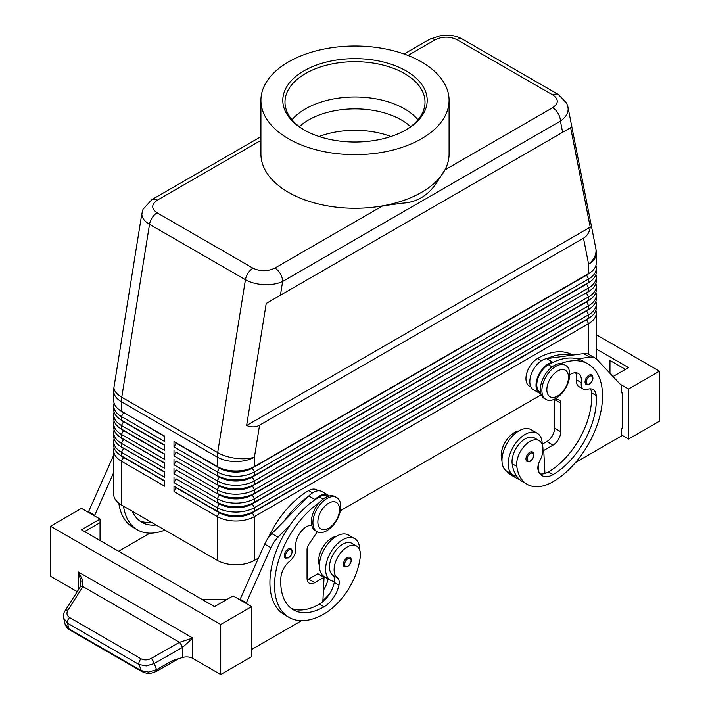 <?xml version="1.0" encoding="UTF-8"?>
<svg xmlns="http://www.w3.org/2000/svg" width="710" height="710" viewBox="0 0 710 710"><rect width="100%" height="100%" fill="white"/><g stroke="black" fill="none" stroke-linecap="round" stroke-linejoin="round"><path stroke-width="1.06" d="M299.371 126.673A65.639 37.896 180 0 1 401.416 119.99A65.639 37.896 180 0 1 410.628 126.673M591.652 375.004C593.924 377.897 593.152 380.986 589.362 384.252L586.185 384.474A5.467 3.159 -60 0 1 585.351 380.098A5.467 3.159 -60 0 1 588.918 375.27A5.467 3.159 -60 0 1 591.652 375.004A5.467 3.159 -60 0 1 592.193 375.475M542.2 444.46A24.069 13.898 120 0 0 542.2 444.229A24.069 13.898 120 0 0 537.213 433.215A24.069 13.898 120 0 0 518.664 439.659A24.069 13.898 120 0 0 508.165 463.878A24.069 13.898 120 0 0 513.144 474.901A24.069 13.898 120 0 0 516.516 475.975A51.75 29.882 -60 0 1 512.167 463.728A18.593 10.739 -60 0 1 519.294 443.874A18.593 10.739 -60 0 1 534.479 437.955L539.121 440.626A18.593 10.739 -60 0 1 542.839 447.06A18.593 10.739 -60 0 1 539.742 460.967A10.943 6.319 120 0 0 538.136 470.18A21.877 12.629 120 0 0 542.085 475.682A21.877 12.629 120 0 0 553.028 474.599A61.264 35.367 120 0 0 596.205 395.568A15.318 8.84 120 0 0 593.063 389.55A15.318 8.84 120 0 0 587.454 389.355A10.943 6.319 -60 0 1 583.451 389.213A10.943 6.319 -60 0 1 581.295 382.654A15.318 8.84 120 0 0 578.277 373.469A15.318 8.84 120 0 0 569.731 374.782M537.213 433.215L531.027 429.639A24.069 13.898 120 0 0 512.478 436.091A24.069 13.898 120 0 0 501.97 460.311A24.069 13.898 120 0 0 506.958 471.325L513.144 474.901M540.621 392.594L540.186 392.346A16.41 9.47 -60 0 1 539.289 375.066A16.41 9.47 -60 0 1 548.386 364.736A70.015 40.426 -60 0 1 553.347 362.162A70.015 40.426 -60 0 1 577.523 358.861A70.015 40.426 -60 0 1 583.389 361.266L588.031 363.946A70.015 40.426 -60 0 1 598.77 420.054A70.015 40.426 -60 0 1 553.028 481.744A51.75 29.882 -60 0 1 527.148 484.309A51.75 29.882 -60 0 1 516.809 466.408A18.593 10.739 -60 0 1 523.936 446.555A18.593 10.739 -60 0 1 539.121 440.626M518.797 430.943A18.593 10.739 120 0 0 501.331 457.48A51.75 29.882 120 0 0 501.988 461.012M572.713 355.098L572.562 355.018A70.015 40.426 120 0 0 537.559 358.479A16.41 9.47 120 0 0 528.462 368.818A16.41 9.47 120 0 0 529.349 386.089L530.947 387.012M347.261 557.669A5.467 3.159 -60 0 1 350.003 557.394C352.346 559.4 351.583 562.48 347.705 566.642L344.527 566.873A5.467 3.159 -60 0 1 343.986 561.645A5.467 3.159 -60 0 1 347.261 557.669M260.916 136.666L151.851 199.634L143.003 209.281L141.849 214.127C141.956 217.952 144.512 221.351 149.517 224.333A10.943 6.319 -60 0 1 152.206 217.65A10.943 6.319 -60 0 1 157.096 212.814C151.203 208.633 151.274 204.427 157.318 200.176A10.943 6.319 -120 0 0 151.851 199.634M407.984 55.46L435.097 39.804A10.943 6.319 60 0 0 429.63 39.263L404.096 54.004M435.097 39.804C442.454 36.316 449.749 36.272 456.983 39.68L552.904 95.051C558.797 99.231 558.726 103.447 552.682 107.689A10.943 6.319 60 0 1 558.149 113.467A10.943 6.319 60 0 1 560.412 121.09C565.444 117.603 568.018 113.6 568.151 109.074L567.876 106.677M562.622 132.317L570.636 127.693L590.232 227.138C589.504 232.259 587.25 235.942 583.487 238.178L259.567 425.192C255.742 427.331 251.429 427.438 246.627 425.512L266.223 303.445L562.622 132.317L560.412 121.09L282.633 281.462A10.943 6.319 -120 0 0 280.37 273.838A10.943 6.319 -120 0 0 274.903 268.06C267.546 271.557 260.25 271.593 253.017 268.194L157.096 212.814M253.017 268.194A10.943 6.319 120 0 0 248.127 273.03A10.943 6.319 120 0 0 245.438 279.713L217.686 452.607L121.765 397.227L149.517 224.333L245.438 279.713C250.612 282.615 256.807 284.266 264.022 284.666C271.238 284.941 277.441 283.876 282.633 281.462L280.423 295.245M123.522 457.071A23.19 13.392 0 0 0 123.558 457.089L121.392 455.838A26.252 15.158 180 0 1 113.698 445.126L113.698 441.549A26.252 15.158 0 0 0 121.392 452.27L164.711 477.28L164.711 471.919L121.392 446.909A26.252 15.158 180 0 1 113.698 436.188L113.698 432.621A26.252 15.158 0 0 0 121.392 443.333L164.711 468.343L164.711 462.991L121.392 437.981A26.252 15.158 180 0 1 121.392 437.972A26.252 15.158 180 0 1 113.698 427.26L113.698 423.684A26.252 15.158 0 0 0 121.392 434.405L164.711 459.414L164.711 454.054L121.392 429.044A26.252 15.158 180 0 1 113.698 418.323L113.698 414.755A26.252 15.158 0 0 0 121.392 425.467L164.711 450.477L164.711 445.126L121.392 420.116A26.252 15.158 180 0 1 113.698 409.395L113.698 405.818A26.252 15.158 0 0 0 121.392 416.539L164.711 441.549L164.711 436.188L121.392 411.179A26.252 15.158 180 0 1 113.698 400.458L113.698 391.015A26.252 15.158 180 0 0 121.392 401.736A26.252 15.158 -60 0 1 121.481 399.526A26.252 15.158 -60 0 1 121.765 397.227A26.252 11.822 9.1 0 1 113.964 387.829A26.252 11.822 9.1 0 1 114.035 386.852A26.252 26.252 0 0 0 113.698 391.015M114.115 447.806A26.252 15.158 0 0 0 113.698 450.486L113.698 494.249A26.252 15.158 0 0 0 121.392 504.97L121.392 461.198L164.711 486.208L164.711 480.847L121.392 455.838L121.392 452.27L123.558 448.516A23.19 13.392 180 0 1 120.629 446.448M164.711 472.274L123.558 448.161A23.19 13.392 0 0 0 123.558 448.161L121.392 446.909L121.392 443.333L123.558 439.588A23.19 13.392 180 0 1 120.629 437.52M114.115 438.869A26.252 15.158 0 0 0 113.698 441.549M164.711 463.346L123.558 439.224A23.19 13.392 0 0 0 123.558 439.224L121.392 437.981L121.392 434.405L123.558 430.65A23.19 13.392 180 0 1 120.629 428.583M114.115 429.94A26.252 15.158 0 0 0 113.698 432.621M123.522 430.278A23.19 13.392 0 0 0 123.558 430.295L121.392 429.044L121.392 425.467L123.558 421.722A23.19 13.392 180 0 1 120.629 419.654M114.115 421.003A26.252 15.158 0 0 0 113.698 423.684M123.522 421.341A23.19 13.392 0 0 0 123.558 421.367L121.392 420.116L121.392 416.539L123.558 412.785A23.19 13.392 180 0 1 120.629 410.726M114.115 412.075A26.252 15.158 0 0 0 113.698 414.755M164.711 436.543L123.558 412.43A23.19 13.392 0 0 0 123.558 412.43L121.392 411.179L121.392 401.736L217.304 457.116L217.304 466.559L173.994 441.549L217.304 466.559A26.252 15.158 180 0 0 235.871 470.996A26.252 15.158 180 0 0 254.437 466.559L254.437 457.116L259.567 425.192M114.115 403.138A26.252 15.158 0 0 0 113.698 405.818M586.478 319.518A23.19 13.392 180 0 1 586.442 319.536L252.272 512.469A23.19 13.392 180 0 1 235.871 516.392A23.19 13.392 180 0 1 219.479 512.469L173.994 486.208L173.994 491.568L217.304 516.578A26.252 15.158 0 0 0 235.871 521.016A26.252 15.158 0 0 0 254.437 516.578L588.608 323.645A26.252 15.158 0 0 0 596.302 312.933L596.302 356.695A26.252 15.158 0 0 1 596.072 358.692M173.994 491.568L176.16 487.814L219.479 512.824A23.19 13.392 0 0 0 235.871 516.747A23.19 13.392 0 0 0 252.272 512.824L254.437 511.218A26.252 15.158 180 0 1 235.871 515.664A26.252 15.158 180 0 1 217.304 511.218L173.994 486.208M589.371 308.894A23.19 13.392 0 0 1 586.442 310.962L252.272 503.896A23.19 13.392 0 0 1 235.871 507.819A23.19 13.392 0 0 1 219.479 503.896L176.16 478.886L173.994 482.64L217.304 507.65L217.304 511.218L219.479 512.469L217.304 516.578L217.304 560.35A26.252 15.158 0 0 0 235.871 564.787A26.252 15.158 0 0 0 254.437 560.35L254.437 516.578L252.272 512.824L586.442 319.899A23.19 13.392 0 0 0 589.371 317.832M254.437 475.487A26.252 15.158 180 0 1 235.871 479.933A26.252 15.158 180 0 1 217.304 475.487L219.479 476.738A23.19 13.392 180 0 0 235.871 480.661A23.19 13.392 180 0 0 252.272 476.738L254.437 475.487L254.437 471.919L588.608 278.986A26.252 15.158 0 0 0 596.302 268.265L596.302 271.841A26.252 15.158 180 0 1 588.608 282.562L254.437 475.487M586.478 283.787A23.19 13.392 180 0 1 586.442 283.805L588.608 282.562L588.608 278.986L586.442 274.877A23.19 13.392 180 0 1 586.442 274.877L252.272 468.165A23.19 13.392 0 0 1 235.871 472.088A23.19 13.392 0 0 1 219.479 468.165L176.16 443.155L173.994 446.909L217.304 471.919A26.252 15.158 0 0 0 235.871 476.357A26.252 15.158 0 0 0 254.437 471.919L252.272 468.165L586.442 275.231A23.19 13.392 0 0 0 589.371 273.173M254.437 484.424A26.252 15.158 180 0 1 235.871 488.862A26.252 15.158 180 0 1 217.304 484.424L219.479 485.675A23.19 13.392 180 0 0 235.871 489.598A23.19 13.392 180 0 0 252.272 485.675L254.437 484.424L254.437 480.847L588.608 287.914A26.252 15.158 0 0 0 596.302 277.202L596.302 280.769A26.252 15.158 180 0 1 588.608 291.49L254.437 484.424M173.994 459.414L173.994 464.775L176.16 461.021L219.479 486.03A23.19 13.392 0 0 0 235.871 489.953A23.19 13.392 0 0 0 252.272 486.03L586.442 292.742A23.19 13.392 180 0 1 586.442 292.742L588.608 291.49L588.608 287.914L586.442 283.805L252.272 477.102A23.19 13.392 0 0 1 235.871 481.025A23.19 13.392 0 0 1 219.479 477.102L176.16 452.092L173.994 455.838L217.304 480.847A26.252 15.158 0 0 0 235.871 485.294A26.252 15.158 0 0 0 254.437 480.847L252.272 477.102L586.442 284.169A23.19 13.392 0 0 0 589.371 282.101M254.437 493.352A26.252 15.158 180 0 1 235.871 497.799A26.252 15.158 180 0 1 217.304 493.352L219.479 494.604A23.19 13.392 180 0 0 235.871 498.526A23.19 13.392 180 0 0 252.272 494.604L254.437 493.352L254.437 489.785L588.608 296.851A26.252 15.158 0 0 0 596.302 286.13L596.302 289.707A26.252 15.158 180 0 1 588.608 300.419L254.437 493.352M173.994 464.775L217.304 489.785A26.252 15.158 0 0 0 235.871 494.222A26.252 15.158 0 0 0 254.437 489.785L252.272 485.675L586.442 292.742M254.437 502.29A26.252 15.158 180 0 1 235.871 506.727A26.252 15.158 180 0 1 217.304 502.29L219.479 503.541A23.19 13.392 180 0 0 235.871 507.464A23.19 13.392 180 0 0 252.272 503.541L254.437 502.29L254.437 498.713L588.608 305.779A26.252 15.158 0 0 0 596.302 295.067L596.302 298.635A26.252 15.158 180 0 1 588.608 309.356L254.437 502.29M586.478 310.589A23.19 13.392 180 0 1 586.442 310.607L588.608 309.356L588.608 305.779L586.442 301.67A23.19 13.392 180 0 1 586.442 301.67L252.272 494.968A23.19 13.392 0 0 1 235.871 498.881A23.19 13.392 0 0 1 219.479 494.968L176.16 469.958L173.994 473.703L217.304 498.713A26.252 15.158 0 0 0 235.871 503.15A26.252 15.158 0 0 0 254.437 498.713L252.272 494.968L586.442 302.034A23.19 13.392 0 0 0 589.371 299.966M219.479 503.541L217.304 507.65A26.252 15.158 0 0 0 235.871 512.087A26.252 15.158 0 0 0 254.437 507.65L588.608 314.716A26.252 15.158 0 0 0 596.302 303.995L596.302 307.572A26.252 15.158 180 0 1 588.608 318.284L254.437 511.218L254.437 507.65L252.272 503.896L588.608 309.356L586.442 310.607L588.608 314.716L588.608 318.284L586.442 319.536L588.608 318.284L586.442 319.536L588.608 323.645L588.608 354.317M583.487 238.178L588.608 264.182A26.252 15.158 180 0 0 596.302 253.461L596.302 262.904A26.252 15.158 180 0 1 588.608 273.625L252.272 467.81A23.19 13.392 180 0 1 235.871 471.733A23.19 13.392 180 0 1 219.479 467.81L217.304 466.559M586.442 301.67L588.608 300.419L586.442 301.67L588.608 300.419L588.608 296.851L586.442 293.097A23.19 13.392 0 0 0 589.371 291.029M326.84 530.689A19.694 11.369 -60 0 1 316.997 531.666A19.694 11.369 -60 0 1 313.98 515.886A19.694 11.369 -60 0 1 326.84 498.535A19.694 11.369 -60 0 1 336.691 497.559A19.694 11.369 -60 0 1 339.708 513.339A19.694 11.369 -60 0 1 326.84 530.689M328.703 528.196A15.318 8.84 -60 0 1 317.867 521.939A15.318 8.84 -60 0 1 328.703 503.177A15.318 8.84 -60 0 1 339.531 509.434A15.318 8.84 -60 0 1 328.703 528.196M316.252 531.169A19.694 11.369 -60 0 1 315.453 530.778A19.694 11.369 -60 0 1 312.435 514.998A19.694 11.369 -60 0 1 325.295 497.639A19.694 11.369 -60 0 1 335.138 496.672L336.691 497.559M555.815 366.342A19.694 11.369 120 0 0 542.946 383.693A19.694 11.369 120 0 0 545.963 399.473A19.694 11.369 120 0 0 555.815 398.496A19.694 11.369 120 0 0 568.674 381.146A19.694 11.369 120 0 0 565.657 365.366A19.694 11.369 120 0 0 555.815 366.342M557.669 370.984A15.318 8.84 120 0 0 546.842 389.746A15.318 8.84 120 0 0 557.669 395.994A15.318 8.84 120 0 0 568.497 377.241A15.318 8.84 120 0 0 557.669 370.984M565.657 365.366L564.113 364.47A19.694 11.369 120 0 0 554.261 365.446A19.694 11.369 120 0 0 541.402 382.805A19.694 11.369 120 0 0 544.419 398.576L545.963 399.473M268.344 537.781A70.015 40.426 -60 0 1 308.584 490.672A16.41 9.47 -60 0 1 316.793 489.865L318.391 490.787M319.42 565.479A18.593 10.739 -60 0 1 318.781 558.557A18.593 10.739 -60 0 1 336.238 536.343M319.42 502.538A70.015 40.426 120 0 0 277.486 564.29A70.015 40.426 120 0 0 289.05 617.407A70.015 40.426 120 0 0 324.062 613.937A51.75 29.882 120 0 0 360.281 556.773A18.593 10.739 120 0 0 356.562 546.025A18.593 10.739 120 0 0 343.108 550.126A18.593 10.739 120 0 0 334.25 567.494A18.593 10.739 120 0 0 337.339 577.825A10.943 6.319 -60 0 1 338.945 585.182A21.877 12.629 -60 0 1 324.062 606.793A61.264 35.367 -60 0 1 293.425 609.828A61.264 35.367 -60 0 1 280.885 577.612A15.318 8.84 -60 0 1 289.627 561.308A10.943 6.319 120 0 0 295.795 547.49A15.318 8.84 -60 0 1 300.223 532.624A15.318 8.84 -60 0 1 311.752 525.276M356.562 546.025L351.92 543.345A18.593 10.739 120 0 0 338.466 547.446A18.593 10.739 120 0 0 329.609 564.814A18.593 10.739 120 0 0 332.697 575.144A10.943 6.319 -60 0 1 334.499 581.41A24.069 13.898 -60 0 1 330.594 580.301A24.069 13.898 -60 0 1 325.606 569.278A24.069 13.898 -60 0 1 336.114 545.058A24.069 13.898 -60 0 1 354.654 538.615A24.069 13.898 -60 0 1 359.642 549.629A24.069 13.898 -60 0 1 359.642 549.851M330.594 580.301L324.399 576.724A24.069 13.898 -60 0 1 319.42 565.71A24.069 13.898 -60 0 1 329.919 541.49A24.069 13.898 -60 0 1 348.468 535.038L354.654 538.615M288.162 548.91A5.467 3.159 -60 0 1 290.905 548.644C293.248 550.64 292.484 553.729 288.606 557.891L285.429 558.113A5.467 3.159 -60 0 1 284.887 552.895A5.467 3.159 -60 0 1 288.162 548.91M532.553 451.995C534.816 454.897 534.053 457.977 530.264 461.243L527.086 461.473A5.467 3.159 -60 0 1 526.252 457.089A5.467 3.159 -60 0 1 529.82 452.27A5.467 3.159 -60 0 1 532.553 451.995A5.467 3.159 -60 0 1 533.095 452.465M65.125 610.778C63.909 612.038 63.43 614.496 63.678 618.153L67.539 623.22L139.009 664.48L146.313 665.909L154.265 663.495L182.505 647.413L192.8 638.05L179.541 642.284L151.328 658.347C147.644 660.238 144.237 660.398 141.095 658.836L69.624 617.576C66.82 615.703 66.261 613.245 67.929 610.201L82.937 586.513L82.759 580.212L78.437 572.02L80.904 581.224L80.141 587.072A4.375 2.316 32.1 0 1 82.937 586.513M142.186 671.74A4.375 2.529 -60 0 1 142.089 671.696A4.375 2.529 -60 0 1 141.299 670.63L68.755 628.74L64.894 623.628M182.408 647.467A4.375 0.923 -119.7 0 0 181.156 644.769A4.375 0.923 -119.7 0 0 179.479 642.319L82.91 586.566A4.375 2.343 32.4 0 0 80.567 586.691A4.375 2.343 32.4 0 0 80.097 587.134A4.375 2.343 32.4 0 1 80.097 587.134A4.375 2.316 32.1 0 1 80.132 587.072M156.653 671.225A4.375 0.923 -119.7 0 0 156.67 671.216C148.381 674.731 147.786 673.568 142.089 671.687A4.375 2.529 -60 0 1 142.08 671.687L69.536 629.805A4.375 2.529 120 0 0 69.544 629.805A4.375 2.529 120 0 1 68.755 628.74L67.539 623.22A4.375 2.529 -60 0 1 67.778 620.354A4.375 2.529 -60 0 1 69.624 617.576M77.23 591.661L50.534 576.245L50.534 526.225L81.472 508.36L100.039 519.081L81.472 529.802L214.526 606.615L233.093 595.894L251.651 606.615L251.651 656.635L220.712 674.5L192.8 658.383A8.751 5.05 0 0 0 187.91 656.963A8.751 5.05 0 0 0 182.505 657.495L172.459 660.584L156.555 669.645L148.612 672.059L141.299 670.63L139.009 664.48A4.375 2.529 -60 0 1 139.249 661.622A4.375 2.529 -60 0 1 141.095 658.836M319.092 136.506A65.639 37.896 180 0 1 390.908 136.506M449.084 100.341L449.084 153.937A94.084 54.315 180 0 1 444.921 169.903L435.692 184.165C427.189 196.04 416.229 202.368 402.827 203.14L382.654 205.856A94.084 54.315 180 0 1 288.473 192.339A94.084 54.315 180 0 1 260.916 153.937L260.916 100.341A94.084 54.315 180 0 1 318.994 50.162A94.084 54.315 180 0 1 421.527 61.93A94.084 54.315 180 0 1 449.084 100.341A94.084 54.315 180 0 1 391.006 150.52A94.084 54.315 180 0 1 288.473 138.752A94.084 54.315 180 0 1 260.916 100.341M552.682 107.689L444.921 169.903A94.084 54.315 180 0 1 382.654 205.856L274.903 268.06M303.942 129.815L303.942 129.815A72.198 41.686 180 0 1 303.942 70.867A72.198 41.686 180 0 1 406.058 70.867A72.198 41.686 180 0 1 406.058 129.815A72.198 41.686 180 0 1 303.942 129.815M304.732 130.267A70.015 40.426 180 0 1 284.985 102.125A70.015 40.426 180 0 1 328.206 64.779A70.015 40.426 180 0 1 404.505 73.547A70.015 40.426 180 0 1 425.015 102.125A70.015 40.426 180 0 1 405.268 130.267M292.014 119.777A70.015 40.426 180 0 1 312.134 105.479A70.015 40.426 180 0 1 397.875 105.479A70.015 40.426 180 0 1 404.505 108.852A70.015 40.426 180 0 1 417.986 119.777M182.505 657.495L182.505 647.413A4.375 0.905 -120 0 0 179.541 642.284M659.466 421.19L659.466 371.17L628.528 389.027L628.528 439.055L659.466 421.19M596.302 334.694L659.466 371.17M609.961 373.318L609.961 360.449L625.43 369.377M596.302 348.992L628.528 367.594L613.005 376.557M620.247 384.252L628.528 389.027M621.72 435.123L628.528 439.055M575.544 462.494L621.72 435.833L621.72 428.689L622.342 428.334L622.342 392.603L621.72 392.248M622.342 392.603L621.72 392.958L621.72 385.814L596.933 359.473A21.877 12.629 120 0 0 595.22 358.115A21.877 12.629 120 0 0 589.797 357.183L577.523 358.861M595.22 358.115L589.034 354.538A21.877 12.629 120 0 0 583.611 353.615L571.328 355.284A70.015 40.426 -60 0 0 547.161 358.586L571.328 355.284M220.712 674.5L220.712 624.481L251.651 606.615M50.534 526.225L220.712 624.481M226.898 599.471L202.146 599.471M84.57 531.586L100.039 522.658L100.039 540.514M100.039 519.081L100.039 522.658M301.546 620.682L251.651 649.49M246.086 603.402L270.874 547.721A21.877 12.629 -60 0 1 278.009 537.195L290.283 524.699A70.015 40.426 120 0 0 284.408 614.727A70.015 40.426 120 0 0 286.805 615.934M88.28 512.292L113.067 456.61A21.877 12.629 -60 0 1 113.698 455.287M239.9 599.826L264.688 544.144A21.877 12.629 -60 0 1 271.815 533.627L308.814 495.953A17.501 10.109 -60 0 1 321.976 491.595L328.171 495.172A17.501 10.109 -60 0 1 329.298 496.015M307.173 579.768A10.943 6.319 120 0 0 308.584 579.103L317.867 573.742L324.062 577.319L322.855 601.689A21.877 12.629 -60 0 1 319.42 604.112A61.264 35.367 -60 0 1 291.198 608.337M317.246 531.808L308.797 544.41A6.567 3.79 120 0 0 307.039 549.629L307.039 578.215A10.943 6.319 120 0 0 309.303 583.221A10.943 6.319 120 0 0 314.779 582.679L324.062 577.319M246.086 602.683L239.9 599.116M328.055 496.37L327.621 496.112A16.41 9.47 120 0 0 319.42 496.929A70.015 40.426 120 0 0 314.459 500.08L315 499.529A17.501 10.109 -60 0 1 328.171 495.172M314.459 500.08A70.015 40.426 120 0 0 290.283 524.699M308.264 496.512A70.015 40.426 120 0 0 284.098 521.122M322.908 600.598A51.75 29.882 120 0 0 329.715 593.64M328.127 578.881A10.943 6.319 -60 0 1 328.118 578.934A21.877 12.629 -60 0 1 323.423 590.232M334.499 581.41A10.943 6.319 -60 0 1 334.303 582.502A21.877 12.629 -60 0 1 322.855 601.689M323.334 576.902A21.877 12.629 120 0 0 323.476 576.254A10.943 6.319 120 0 0 323.503 576.121M149.934 533.148L118.605 551.235M118.836 503.257A70.015 40.426 120 0 0 132.797 527.193L137.438 529.873A70.015 40.426 -60 0 1 123.513 506.195M94.465 515.868L113.698 472.514M88.28 511.582L94.465 515.149M151.443 522.32A61.264 35.367 -60 0 1 139.577 520.803M132.335 511.289A61.264 35.367 120 0 0 141.814 522.294A61.264 35.367 120 0 0 156.085 525.001M164.906 530.095A70.015 40.426 -60 0 1 137.438 529.873M596.302 268.265A26.252 15.158 0 0 0 595.885 265.584M586.442 274.877L588.608 273.625L586.442 274.877L588.608 273.625L588.608 264.182A26.252 17.883 -11.1 0 0 596.036 250.586A26.252 17.883 -11.1 0 0 595.805 248.385L567.956 107.068M596.302 277.202A26.252 15.158 0 0 0 595.885 274.522M596.302 286.13A26.252 15.158 0 0 0 595.885 283.45M596.302 295.067A26.252 15.158 0 0 0 595.885 292.387M596.302 303.995A26.252 15.158 0 0 0 595.885 301.315M173.994 441.549L173.994 446.909M173.994 450.477L173.994 455.838M173.994 468.343L173.994 473.703M173.994 477.28L173.994 482.64M217.304 560.35L121.392 504.97M596.302 312.933A26.252 15.158 0 0 0 595.885 310.252M541.251 394.76L340.347 510.747M258.413 558.051L254.437 560.35M121.392 411.179L164.711 436.188M164.711 445.481L123.558 421.722L164.711 445.126M164.711 454.409L123.558 430.65L164.711 454.054M121.392 437.972L164.711 462.991M121.392 446.909L164.711 471.919M113.698 450.486A26.252 15.158 0 0 0 121.392 461.198L123.558 457.453A23.19 13.392 180 0 1 120.629 455.385M164.711 481.211L123.558 457.453L164.711 480.847M590.232 227.138L246.627 425.512M570.636 127.693L266.223 303.445M538.881 472.132L538.766 469.887A21.877 12.629 120 0 1 538.109 470.073M519.605 479.525A51.75 29.882 -60 0 1 516.321 478.061A51.75 29.882 -60 0 1 511.475 473.934M506.834 471.254A51.75 29.882 120 0 0 511.679 475.38L516.321 478.061M560.98 363.564A70.015 40.426 -60 0 1 588.031 363.946M583.451 389.213L578.81 386.533A10.943 6.319 -60 0 1 576.653 379.974A15.318 8.84 120 0 0 575.597 372.759M540.017 473.916A21.877 12.629 120 0 0 544.952 473.455A21.877 12.629 120 0 0 548.386 471.919A61.264 35.367 120 0 0 591.563 392.887A15.318 8.84 120 0 0 590.383 388.84M527.148 484.309L522.507 481.628A51.75 29.882 -60 0 1 516.516 475.975M538.455 464.091L538.766 469.887M554.563 399.153A6.567 3.79 -60 0 1 554.572 399.57L554.572 428.157A10.943 6.319 -60 0 1 546.842 441.549L542.2 444.229M547.161 358.586L546.611 358.656A17.501 10.109 120 0 0 531.817 372.786A17.501 10.109 120 0 0 533.45 389.719L539.635 393.287A17.501 10.109 120 0 0 540.701 393.775L540.931 393.846M553.347 362.162L552.806 362.233A17.501 10.109 120 0 0 538.003 376.353A17.501 10.109 120 0 0 539.635 393.287M555.389 398.736L559.01 399.961A6.567 3.79 -60 0 1 559.4 400.138A6.567 3.79 -60 0 1 560.767 403.147L560.767 431.724A10.943 6.319 -60 0 1 553.028 445.126L543.745 450.486L544.952 473.455M543.745 450.486L542.955 450.025M192.8 658.383L192.8 638.05L78.437 572.02L78.437 589.753M589.54 376.344A4.597 2.654 -60 0 1 592.291 376.513A4.597 2.654 -60 0 1 592.38 380.267A4.597 2.654 -60 0 1 589.54 383.853A4.597 2.654 -60 0 1 586.291 381.971A4.597 2.654 -60 0 1 589.54 376.344M548.386 364.736L552.114 366.884M501.331 457.48L502.094 457.915M347.882 566.243A4.597 2.654 120 0 0 351.13 560.616A4.597 2.654 120 0 0 347.882 558.743A4.597 2.654 120 0 0 345.131 562.08A4.597 2.654 120 0 0 345.042 565.95A4.597 2.654 120 0 0 347.882 566.243M157.318 200.176L260.916 140.367M456.983 39.68A10.943 6.319 -60 0 1 461.873 38.864A10.943 6.319 -60 0 1 462.441 39.13A10.943 6.319 -60 0 1 462.45 39.139L558.371 94.51A10.943 6.319 120 0 0 558.362 94.51A10.943 6.319 120 0 0 557.794 94.244A10.943 6.319 120 0 0 552.904 95.051M217.402 454.906A26.252 15.158 120 0 0 217.304 457.116A26.252 15.158 180 0 0 235.871 461.553A26.252 15.158 180 0 0 254.437 457.116A26.252 11.822 9.1 0 1 236.137 458.367A26.252 11.822 9.1 0 1 217.686 452.607A26.252 15.158 120 0 0 217.402 454.906M219.479 494.604L217.304 498.713L217.304 502.29M219.479 485.675L217.304 489.785L217.304 493.352M219.479 476.738L217.304 480.847L217.304 484.424M219.479 467.81L217.304 471.919L217.304 475.487M308.584 490.672L312.48 492.926M288.784 557.492A4.597 2.654 120 0 0 292.032 551.865A4.597 2.654 120 0 0 288.784 549.984A4.597 2.654 120 0 0 286.032 553.33A4.597 2.654 120 0 0 285.944 557.19A4.597 2.654 120 0 0 288.784 557.492M530.441 453.344A4.597 2.654 -60 0 1 533.192 453.512A4.597 2.654 -60 0 1 533.281 457.267A4.597 2.654 -60 0 1 530.441 460.843A4.597 2.654 -60 0 1 527.193 458.971A4.597 2.654 -60 0 1 530.441 453.344M178.689 658.667L156.67 671.216A4.375 0.923 -119.7 0 0 156.555 669.645L154.265 663.495A4.375 0.923 -119.7 0 0 153.005 660.797A4.375 0.923 -119.7 0 0 151.328 658.347M65.063 610.857A4.375 2.343 32.4 0 1 65.116 610.778A4.375 2.343 32.4 0 1 65.116 610.769A4.375 2.343 32.4 0 1 65.586 610.334A4.375 2.343 32.4 0 1 67.929 610.201M314.779 582.679L308.584 579.103M270.874 547.721L264.688 544.144M278.009 537.195L271.815 533.627M315 499.529L308.814 495.953M332.697 575.144L337.339 577.825M334.303 582.502L338.945 585.182M319.42 604.112L324.062 606.793M319.42 496.929L323.139 499.077M323.476 576.254L328.118 578.934M113.067 456.61L113.698 456.974M586.442 283.805L588.608 282.562L586.442 283.805M219.479 512.469L217.304 511.218M558.477 94.581A10.943 6.319 120 0 0 558.371 94.51L566.713 103.278L567.956 107.05M537.559 358.479L541.446 360.724M538.02 465.938L538.571 466.257M576.653 379.974L581.295 382.654M591.563 392.887L596.205 395.568M548.386 471.919L553.028 474.599M512.167 463.728L516.809 466.408M552.806 362.233L546.611 358.656M589.797 357.183L583.611 353.615M553.028 445.126L546.842 441.549M560.767 431.724L554.572 428.157M560.767 403.147L554.572 399.57M141.938 212.982L114.035 386.852M123.558 457.089L121.392 455.838M123.558 430.295L121.392 429.044M123.558 421.367L121.392 420.116M315.453 530.778L316.997 531.666M63.678 618.153L64.903 623.682C66.358 627.294 67.903 629.326 69.544 629.805M80.097 587.143L65.116 610.778M289.05 617.407L284.408 614.727M429.63 39.263L440.901 35.5C453.761 34.222 459.086 37.417 462.441 39.13M596.302 253.461A26.252 26.252 0 0 0 595.805 248.385"/></g></svg>

